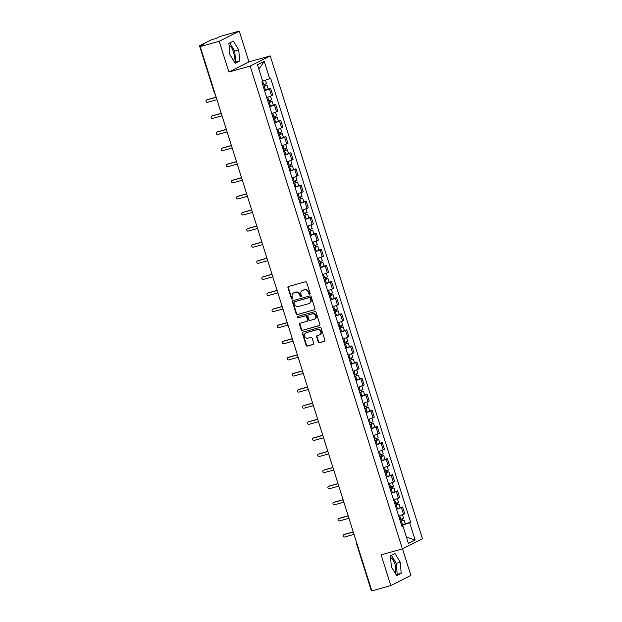 <?xml version="1.0" encoding="UTF-8"?>
<svg xmlns="http://www.w3.org/2000/svg" width="622" height="622" viewBox="0 0 622 622"><rect width="100%" height="100%" fill="white"/><g stroke="black" fill="none" stroke-linecap="round" stroke-linejoin="round"><path stroke-width="0.93" d="M309.655 294.175A0.746 0.676 -116.9 0 0 310.09 293.281L306.693 282.52A1.065 0.972 -116.9 0 0 305.441 281.766L288.577 286.47A1.065 0.972 -116.9 0 0 287.963 287.745L291.353 298.513A0.746 0.676 -116.9 0 0 292.348 298.995A0.746 0.676 -116.9 0 0 292.667 298.148L292.223 296.748A3.405 3.102 -116.9 0 1 294.206 292.674L295.606 292.278A3.405 3.102 -116.9 0 1 299.625 294.688L300.068 296.08A0.746 0.676 -116.9 0 0 301.056 296.562A0.746 0.676 -116.9 0 0 301.375 295.714L300.939 294.323A3.405 3.102 -116.9 0 1 302.914 290.241L304.321 289.852A3.405 3.102 -116.9 0 1 308.341 292.254L308.776 293.646A0.746 0.676 -116.9 0 0 309.655 294.175M229.052 45.235A8.467 3.452 -105.6 0 1 233.398 51.719A8.467 3.452 -105.6 0 1 233.553 60.622M390.585 557.561A8.467 3.452 -105.6 0 1 394.931 564.045A8.467 3.452 -105.6 0 1 395.094 572.948M318.246 341.952A1.065 0.972 -116.9 0 0 319.506 342.706L324.233 341.385A1.065 0.972 -116.9 0 0 324.855 340.11L321.084 328.159A1.065 0.972 -116.9 0 0 319.825 327.405L302.968 332.109A1.065 0.972 -116.9 0 0 302.354 333.384L306.117 345.342A1.065 0.972 -116.9 0 0 307.377 346.089L313.091 344.495A1.065 0.972 -116.9 0 0 313.706 343.22L312.096 338.104A1.065 0.972 -116.9 0 0 310.837 337.357L308.007 338.143A2.846 2.589 -116.9 0 1 305.861 332.894A2.846 2.589 -116.9 0 1 306.296 332.723L317.391 329.629A2.846 2.589 -116.9 0 1 319.537 334.877A2.846 2.589 -116.9 0 1 319.102 335.048L317.251 335.561A1.065 0.972 -116.9 0 0 316.637 336.836L318.246 341.952L318.651 341.75A1.065 0.972 -116.9 0 0 319.91 342.504L324.583 341.198M228.888 72.035L248.955 61.858L239.26 31.1L219.193 41.277L228.888 72.035L250.168 66.095L402.403 548.907L381.123 554.84L390.818 585.597L371.832 590.9L200.206 46.58L203.759 44.776L200.797 45.6L200.984 46.183M219.193 41.277L200.206 46.58M314.304 309.88A1.065 0.972 -116.9 0 0 314.919 308.605L311.148 296.647A1.065 0.972 -116.9 0 0 309.896 295.901L293.032 300.605A1.065 0.972 -116.9 0 0 292.418 301.88L296.189 313.83A1.065 0.972 -116.9 0 0 297.44 314.584L314.608 309.725M316.116 312.399L319.887 324.357A1.065 0.972 -116.9 0 1 319.273 325.633L302.409 330.336A1.065 0.972 -116.9 0 1 301.157 329.59L299.54 324.474A1.065 0.972 -116.9 0 1 300.154 323.199L306.996 321.286A1.065 0.972 -116.9 0 0 307.61 320.011L306.545 316.621A1.065 0.972 -116.9 0 0 305.285 315.867L298.163 317.858A0.746 0.676 -116.9 0 1 297.604 316.481A0.746 0.676 -116.9 0 1 297.72 316.435L314.864 311.653A1.065 0.972 -116.9 0 1 316.116 312.399M239.26 31.1L220.274 36.403L216.72 38.199L211.052 39.963L199.693 45.725L200.797 45.6M248.955 61.858L270.236 55.918L422.47 538.73L402.403 548.907M390.818 585.597L410.885 575.42L402.504 548.853M371.591 590.13L371.155 590.169L356.414 543.418L356.849 543.379M266.714 97.514L271.534 95.765L269.38 88.954L264.568 90.703M269.38 88.954L270.609 88.332L268.199 89.008M271.534 95.765L272.755 95.143L270.609 88.332M273.276 105.11L275.686 104.434L274.457 105.056L269.637 106.805M271.791 113.616L277.832 111.245L275.686 104.434M278.353 121.212L280.763 120.536L279.535 121.158L274.714 122.899M276.868 129.718L282.909 127.347L280.763 120.536M283.43 137.306L285.84 136.638L284.612 137.26L279.791 139.001M281.945 145.812L287.986 143.449L285.84 136.638M288.507 153.409L290.917 152.74L289.689 153.354L284.868 155.103M287.022 161.914L293.063 159.551L290.917 152.74M293.584 169.511L295.994 168.834L294.766 169.456L289.945 171.205M292.091 178.016L298.14 175.653L295.994 168.834M298.653 185.613L301.064 184.936L299.843 185.558L295.022 187.308M297.168 194.118L303.217 191.747L301.064 184.936M303.73 201.715L306.141 201.038L304.92 201.66L300.099 203.41M302.245 210.22L308.294 207.849L306.141 201.038M308.807 217.809L311.218 217.14L309.997 217.762L305.177 219.504M307.322 226.315L313.371 223.951L311.218 217.14M313.885 233.911L316.295 233.242L315.074 233.864L310.254 235.606M312.399 242.417L318.441 240.053L316.295 233.242M318.962 250.013L321.372 249.336L320.151 249.958L315.331 251.708M317.477 258.519L323.518 256.155L321.372 249.336M324.039 266.115L326.449 265.438L325.228 266.06L320.408 267.81M322.554 274.621L328.595 272.249L326.449 265.438M329.116 282.217L331.526 281.541L330.305 282.163L325.485 283.912M327.631 290.723L333.672 288.351L331.526 281.541M334.193 298.311L336.603 297.643L335.375 298.265L330.562 300.006M332.708 306.817L338.749 304.453L336.603 297.643M339.27 314.413L341.68 313.745L340.452 314.367L335.639 316.108M337.785 322.919L343.826 320.555L341.68 313.745M344.347 330.515L346.757 329.847L345.529 330.461L340.708 332.21M342.862 339.021L348.903 336.657L346.757 329.847M349.424 346.617L351.834 345.941L350.606 346.563L345.785 348.312M347.939 355.123L353.98 352.752L351.834 345.941M354.501 362.719L356.911 362.043L355.683 362.665L350.862 364.414M353.016 371.225L359.057 368.854L356.911 362.043M359.578 378.821L361.988 378.145L360.76 378.767L355.94 380.508M358.085 387.327L364.134 384.956L361.988 378.145M364.647 394.916L367.058 394.247L365.837 394.869L361.017 396.611M363.162 403.421L369.211 401.058L367.058 394.247M369.725 411.018L372.135 410.349L370.914 410.963L366.094 412.713M368.24 419.523L374.288 417.16L372.135 410.349M374.802 427.12L377.212 426.443L375.991 427.065L371.171 428.815M373.317 435.625L379.366 433.262L377.212 426.443M379.879 443.222L382.289 442.545L381.068 443.167L376.248 444.917M378.394 451.727L384.435 449.356L382.289 442.545M384.956 459.324L387.366 458.647L386.145 459.269L381.325 461.019M383.471 467.83L389.512 465.458L387.366 458.647M390.033 475.418L392.443 474.749L391.222 475.371L386.402 477.113M388.548 483.924L394.589 481.56L392.443 474.749M395.11 491.52L397.52 490.851L396.3 491.473L391.479 493.215M393.625 500.026L399.666 497.662L397.52 490.851M400.187 507.622L402.597 506.946L401.377 507.568L396.556 509.317M398.702 516.128L404.743 513.764L402.597 506.946M402.799 526.134L402.504 525.193L409.688 522.705L415.154 540.044L408.413 543.457L402.947 526.119L402.006 526.601L262.01 82.594L262.95 82.12L257.485 64.781L264.226 61.36L269.691 78.699L262.647 81.14M409.688 522.705L410.629 522.223L270.64 78.216L269.691 78.699M250.168 66.095L270.236 55.918M239.649 61.01L238.747 49.916L233.367 41.091L228.896 43.361L229.798 54.456L235.178 63.281L239.649 61.01L235.637 62.13L234.735 51.035L229.782 42.91M401.182 573.336L400.28 562.249L394.908 553.417L390.429 555.687L391.339 566.782L396.712 575.607L401.182 573.336L397.178 574.456L396.276 563.361L391.324 555.236M402.504 525.193L401.633 525.434M405.264 523.724L410.629 522.223M402.947 526.119L401.89 526.243M264.226 61.36L258.869 69.174M406.415 537.12L415.154 540.044M234.751 62.581L235.637 62.13M234.735 51.035L238.747 49.916M396.284 574.907L397.178 574.456M396.276 563.361L400.28 562.249M309.95 293.988A0.746 0.676 -116.9 0 1 309.181 293.444L308.737 292.052A3.405 3.102 -116.9 0 0 304.718 289.65L304.321 289.852M302.393 290.443L302.797 290.241A3.405 3.102 -116.9 0 1 303.318 290.039L304.718 289.65M293.685 292.876L294.082 292.674A3.405 3.102 -116.9 0 1 294.603 292.472L296.01 292.076A3.405 3.102 -116.9 0 1 300.029 294.486L300.465 295.878A0.746 0.676 -116.9 0 0 301.242 296.422M288.631 286.454A1.065 0.972 -116.9 0 0 288.359 287.543L291.757 298.303A0.746 0.676 -116.9 0 0 292.527 298.855M293.086 300.589A1.065 0.972 -116.9 0 0 292.822 301.678L296.585 313.628A1.065 0.972 -116.9 0 0 297.845 314.382L314.646 309.694M310.191 298.132A0.746 0.676 -116.9 0 0 309.313 297.604L294.509 301.732A0.746 0.676 -116.9 0 0 294.082 302.626L294.54 304.096A3.405 3.102 -116.9 0 0 298.56 306.498L308.675 303.676A3.405 3.102 -116.9 0 0 310.65 299.602L310.191 298.132L310.588 297.93A0.746 0.676 -116.9 0 0 309.709 297.402L309.313 297.604M294.696 301.639A0.746 0.676 -116.9 0 1 294.914 301.53L309.709 297.402M309.196 303.474L309.6 303.272A3.405 3.102 -116.9 0 0 311.054 299.4L310.65 299.602M310.588 297.93L311.054 299.4M319.615 325.446L302.409 330.336M300.208 323.183A1.065 0.972 -116.9 0 0 299.944 324.264L301.553 329.38A1.065 0.972 -116.9 0 0 302.813 330.134M307.392 321.084A1.065 0.972 -116.9 0 0 308.014 319.809L306.941 316.419A1.065 0.972 -116.9 0 0 305.69 315.665L298.163 317.858M297.837 316.404A0.746 0.676 -116.9 0 0 298.568 317.648M314.087 319.304A2.846 2.589 -116.9 0 0 315.657 315.657A2.846 2.589 -116.9 0 0 312.384 313.885L308.473 314.981A1.065 0.972 -116.9 0 0 307.851 316.256L308.924 319.646A1.065 0.972 -116.9 0 0 310.176 320.4L314.087 319.304M314.522 319.14L314.926 318.938A2.846 2.589 -116.9 0 0 312.78 313.682L312.384 313.885M308.566 314.934A1.065 0.972 -116.9 0 1 308.87 314.779L312.78 313.682M317.306 335.546A1.065 0.972 -116.9 0 0 317.041 336.634L318.651 341.75M319.537 334.877L319.941 334.675A2.846 2.589 -116.9 0 0 317.795 329.427L317.391 329.629M305.861 332.894L306.265 332.692A2.846 2.589 -116.9 0 1 306.7 332.521L317.795 329.427M303.023 332.094A1.065 0.972 -116.9 0 0 302.751 333.182L306.522 345.132A1.065 0.972 -116.9 0 0 307.781 345.886L313.434 344.308M263.285 86.652L267.056 85.369L268.222 89.086L264.49 90.47M263.316 86.753L267.056 85.369M264.482 84.46L264.995 86.116M216.199 97.304L206.799 99.924A1.252 1.135 -116.9 0 0 206.115 101.526A1.252 1.135 -116.9 0 0 207.554 102.303L216.946 99.675M262.764 84.996L266.496 83.62L265.415 80.184M206.963 99.847A1.252 1.135 63.1 0 1 207.32 99.66L216.168 97.195M265.026 84.273L265.47 85.68M268.362 102.754L272.125 101.472L273.299 105.188L269.567 106.572M268.393 102.855L272.125 101.472M269.551 100.562L270.072 102.21M221.276 113.406L211.877 116.026A1.252 1.135 -116.9 0 0 211.192 117.628A1.252 1.135 -116.9 0 0 212.623 118.405L222.023 115.778M267.841 101.098L271.573 99.722L270.477 96.223M212.04 115.949A1.252 1.135 63.1 0 1 212.397 115.762L221.238 113.297M270.103 100.375L270.547 101.783M273.439 118.856L277.202 117.574L278.376 121.29L274.644 122.666M273.47 118.957L277.202 117.574M274.629 116.664L275.149 118.312M226.354 129.508L216.954 132.128A1.252 1.135 -116.9 0 0 217.7 134.5L227.1 131.88M272.918 117.2L276.65 115.816L275.554 112.325M217.117 132.051A1.252 1.135 63.1 0 1 217.475 131.864L226.315 129.399M275.181 116.477L275.624 117.885M278.516 134.958L282.279 133.676L283.453 137.392L279.721 138.768M278.547 135.052L282.279 133.676M279.706 132.766L280.227 134.414M231.431 145.61L222.031 148.23A1.252 1.135 -116.9 0 0 221.346 149.832A1.252 1.135 -116.9 0 0 222.777 150.602L232.177 147.982M277.995 133.302L281.727 131.918L280.623 128.427M222.194 148.153A1.252 1.135 63.1 0 1 222.552 147.966L231.392 145.494M280.258 132.579L280.701 133.979M283.593 151.053L287.356 149.778L288.53 153.494L284.798 154.87M283.624 151.154L287.356 149.778M284.783 148.868L285.304 150.516M236.508 161.704L227.108 164.332A1.252 1.135 -116.9 0 0 227.854 166.704L237.254 164.084M283.072 149.404L286.804 148.02L285.7 144.529M227.271 164.247A1.252 1.135 63.1 0 1 227.629 164.068L236.469 161.596M285.335 148.681L285.77 150.081M288.67 167.155L292.433 165.872L293.607 169.588L289.875 170.972M288.701 167.256L292.433 165.872M289.86 164.962L290.381 166.618M241.585 177.806L232.185 180.434A1.252 1.135 -116.9 0 0 231.501 182.028A1.252 1.135 -116.9 0 0 232.931 182.806L242.331 180.178M288.149 165.499L291.881 164.122L290.777 160.631M232.34 180.349A1.252 1.135 63.1 0 1 232.706 180.17L241.546 177.698M290.404 164.776L290.847 166.183M293.747 183.257L297.51 181.974L298.684 185.69L294.952 187.074M293.778 183.358L297.51 181.974M294.937 181.064L295.458 182.713M246.662 193.909L237.262 196.529A1.252 1.135 -116.9 0 0 236.578 198.13A1.252 1.135 -116.9 0 0 238.008 198.908L247.408 196.28M293.226 181.601L296.958 180.225L295.854 176.726M237.417 196.451A1.252 1.135 63.1 0 1 237.783 196.264L246.623 193.8M295.481 180.878L295.924 182.285M298.824 199.359L302.587 198.076L303.761 201.792L300.029 203.176M298.855 199.46L302.587 198.076M300.014 197.166L300.535 198.815M251.731 210.011L242.339 212.631A1.252 1.135 -116.9 0 0 243.085 215.002L252.485 212.382M298.303 197.703L302.035 196.319L300.931 192.828M242.494 212.553A1.252 1.135 63.1 0 1 242.86 212.366L251.7 209.902M300.558 196.98L301.001 198.387M303.901 215.461L307.665 214.178L308.839 217.894L305.107 219.271M303.933 215.554L307.665 214.178M305.091 213.268L305.612 214.917M256.808 226.113L247.416 228.733A1.252 1.135 -116.9 0 0 248.162 231.104L257.562 228.484M303.38 213.805L307.113 212.421L306.008 208.93M247.572 228.655A1.252 1.135 63.1 0 1 247.937 228.468L256.777 226.004M305.635 213.082L306.078 214.481M308.978 231.555L312.742 230.28L313.916 233.996L310.176 235.373M309.01 231.656L312.742 230.28M310.168 229.37L310.689 231.019M261.885 242.207L252.493 244.835A1.252 1.135 -116.9 0 0 251.801 246.429A1.252 1.135 -116.9 0 0 253.24 247.206L262.639 244.586M308.458 229.907L312.19 228.523L311.086 225.032M252.649 244.749A1.252 1.135 63.1 0 1 253.014 244.57L261.854 242.098M310.712 229.184L311.155 230.583M314.056 247.657L317.819 246.382L318.985 250.091L315.253 251.475M314.087 247.758L317.819 246.382M315.245 245.465L315.766 247.121M266.962 258.309L257.57 260.937A1.252 1.135 -116.9 0 0 256.878 262.531A1.252 1.135 -116.9 0 0 258.317 263.308L267.709 260.688M313.535 246.001L317.267 244.625L316.163 241.134M257.726 260.851A1.252 1.135 63.1 0 1 258.091 260.672L266.931 258.2M315.789 245.278L316.233 246.685M319.133 263.759L322.896 262.476L324.062 266.193L320.33 267.577M319.164 263.86L322.896 262.476M320.322 261.567L320.843 263.215M272.039 274.411L262.639 277.031A1.252 1.135 -116.9 0 0 261.955 278.633A1.252 1.135 -116.9 0 0 263.394 279.41L272.786 276.782M318.604 262.103L322.344 260.727L321.24 257.228M262.803 276.953A1.252 1.135 63.1 0 1 263.168 276.767L272.008 274.302M320.866 261.38L321.31 262.787M324.202 279.861L327.973 278.578L329.139 282.295L325.407 283.679M324.241 279.962L327.973 278.578M325.399 277.669L325.92 279.317M277.117 290.513L267.717 293.133A1.252 1.135 -116.9 0 0 267.032 294.735A1.252 1.135 -116.9 0 0 268.471 295.512L277.863 292.884M323.681 278.205L327.413 276.829L326.317 273.33M267.88 293.055A1.252 1.135 63.1 0 1 268.238 292.869L277.085 290.404M325.944 277.482L326.387 278.889M329.279 295.963L333.05 294.68L334.216 298.397L330.484 299.773M329.31 296.064L333.05 294.68M330.476 293.771L330.997 295.419M282.194 306.615L272.794 309.235A1.252 1.135 -116.9 0 0 272.109 310.837A1.252 1.135 -116.9 0 0 273.548 311.606L282.94 308.986M328.758 294.307L332.49 292.923L331.394 289.432M272.957 309.157A1.252 1.135 63.1 0 1 273.315 308.971L282.163 306.506M331.021 293.584L331.464 294.983M334.356 312.057L338.119 310.782L339.293 314.499L335.561 315.875M334.387 312.158L338.119 310.782M335.553 309.873L336.067 311.521M287.271 322.709L277.871 325.337A1.252 1.135 -116.9 0 0 278.617 327.708L288.017 325.088M333.835 310.409L337.567 309.025L336.471 305.534M278.034 325.252A1.252 1.135 63.1 0 1 278.392 325.073L287.232 322.6M336.098 309.686L336.541 311.086M339.433 328.159L343.196 326.884L344.37 330.593L340.638 331.977M339.464 328.26L343.196 326.884M340.623 325.967L341.144 327.623M292.348 338.811L282.948 341.439A1.252 1.135 -116.9 0 0 283.694 343.81L293.094 341.19M338.912 326.511L342.644 325.127L341.548 321.636M283.111 341.354A1.252 1.135 63.1 0 1 283.469 341.175L292.309 338.702M341.175 325.78L341.618 327.188M344.51 344.261L348.273 342.979L349.447 346.695L345.715 348.079M344.541 344.363L348.273 342.979M345.7 342.069L346.221 343.725M297.425 354.913L288.025 357.541A1.252 1.135 -116.9 0 0 288.771 359.913L298.171 357.285M343.989 342.605L347.721 341.229L346.617 337.73M288.188 357.456A1.252 1.135 63.1 0 1 288.546 357.269L297.386 354.804M346.252 341.882L346.695 343.29M349.587 360.363L353.35 359.081L354.524 362.797L350.792 364.181M349.618 360.465L353.35 359.081M350.777 358.171L351.298 359.819M302.502 371.015L293.102 373.635A1.252 1.135 -116.9 0 0 292.418 375.237A1.252 1.135 -116.9 0 0 293.848 376.015L303.248 373.387M349.066 358.707L352.798 357.331L351.694 353.832M293.265 373.558A1.252 1.135 63.1 0 1 293.623 373.371L302.463 370.906M351.329 357.984L351.764 359.392M354.664 376.465L358.428 375.183L359.602 378.899L355.87 380.275M354.695 376.567L358.428 375.183M355.854 374.273L356.375 375.921M307.579 387.117L298.179 389.737A1.252 1.135 -116.9 0 0 298.925 392.109L308.325 389.489M354.143 374.809L357.875 373.425L356.771 369.935M298.335 389.66A1.252 1.135 63.1 0 1 298.7 389.473L307.54 387.008M356.398 374.086L356.841 375.494M359.741 392.568L363.505 391.285L364.679 395.001L360.947 396.377M359.773 392.661L363.505 391.285M360.931 390.375L361.452 392.023M312.656 403.219L303.256 405.839A1.252 1.135 -116.9 0 0 302.572 407.441A1.252 1.135 -116.9 0 0 304.002 408.211L313.402 405.591M359.221 390.911L362.953 389.527L361.848 386.037M303.412 405.762A1.252 1.135 63.1 0 1 303.777 405.575L312.617 403.11M361.475 390.188L361.918 391.588M364.819 408.662L368.582 407.387L369.756 411.103L366.024 412.479M364.85 408.763L368.582 407.387M366.008 406.477L366.529 408.125M317.725 419.314L308.333 421.941A1.252 1.135 -116.9 0 0 307.649 423.535A1.252 1.135 -116.9 0 0 309.08 424.313L318.48 421.693M364.298 407.013L368.03 405.63L366.926 402.139M308.489 421.856A1.252 1.135 63.1 0 1 308.854 421.677L317.694 419.205M366.552 406.29L366.996 407.69M369.896 424.764L373.659 423.481L374.833 427.197L371.101 428.581M369.927 424.865L373.659 423.481M371.085 422.571L371.606 424.227M322.802 435.416L313.41 438.043A1.252 1.135 -116.9 0 0 312.726 439.637A1.252 1.135 -116.9 0 0 314.157 440.415L323.557 437.795M369.375 423.108L373.107 421.732L372.003 418.241M313.566 437.958A1.252 1.135 63.1 0 1 313.931 437.779L322.771 435.307M371.629 422.385L372.073 423.792M374.973 440.866L378.736 439.583L379.91 443.299L376.17 444.683M375.004 440.967L378.736 439.583M376.162 438.673L376.683 440.322M327.88 451.518L318.487 454.138A1.252 1.135 -116.9 0 0 317.803 455.739A1.252 1.135 -116.9 0 0 319.234 456.517L328.634 453.889M374.452 439.21L378.184 437.834L377.08 434.335M318.643 454.06A1.252 1.135 63.1 0 1 319.008 453.873L327.848 451.409M376.707 438.487L377.15 439.894M380.05 456.968L383.813 455.685L384.979 459.401L381.247 460.785M380.081 457.069L383.813 455.685M381.239 454.775L381.76 456.424M332.957 467.62L323.564 470.24A1.252 1.135 -116.9 0 0 322.872 471.841A1.252 1.135 -116.9 0 0 324.311 472.619L333.711 469.991M379.529 455.312L383.261 453.928L382.157 450.437M323.72 470.162A1.252 1.135 63.1 0 1 324.085 469.975L332.925 467.511M381.784 454.589L382.227 455.996M385.127 473.07L388.89 471.787L390.056 475.503L386.324 476.88M385.158 473.163L388.89 471.787M386.316 470.877L386.837 472.526M338.034 483.722L328.634 486.342A1.252 1.135 -116.9 0 0 327.95 487.943A1.252 1.135 -116.9 0 0 329.388 488.713L338.78 486.093M384.598 471.414L388.338 470.03L387.234 466.539M328.797 486.264A1.252 1.135 63.1 0 1 329.162 486.077L338.003 483.613M386.861 470.691L387.304 472.09M390.204 489.164L393.967 487.889L395.133 491.605L391.401 492.982M390.235 489.265L393.967 487.889M391.393 486.979L391.914 488.628M343.111 499.816L333.711 502.444A1.252 1.135 -116.9 0 0 333.027 504.038A1.252 1.135 -116.9 0 0 334.465 504.815L343.857 502.195M389.675 487.516L393.407 486.132L392.311 482.641M333.874 502.358A1.252 1.135 63.1 0 1 334.239 502.179L343.08 499.707M391.938 486.793L392.381 488.192M395.273 505.266L399.044 503.991L400.21 507.7L396.478 509.084M395.304 505.367L399.044 503.991M396.471 503.074L396.991 504.73M348.188 515.918L338.788 518.546A1.252 1.135 -116.9 0 0 338.104 520.14A1.252 1.135 -116.9 0 0 339.542 520.917L348.934 518.297M394.752 503.61L398.484 502.234L397.388 498.743M338.951 518.46A1.252 1.135 63.1 0 1 339.309 518.282L348.157 515.809M397.015 502.887L397.458 504.294M400.35 521.368L404.113 520.085L405.287 523.802L401.555 525.186M400.381 521.469L404.113 520.085M401.548 519.176L402.061 520.824M353.265 532.02L343.865 534.64A1.252 1.135 -116.9 0 0 343.181 536.242A1.252 1.135 -116.9 0 0 344.619 537.019L354.011 534.391M399.829 519.712L403.561 518.336L402.465 514.837M344.028 534.562A1.252 1.135 63.1 0 1 344.386 534.376L353.234 531.911M402.092 518.989L402.535 520.396M398.445 498.284L396.3 491.473M393.368 482.182L391.222 475.371M388.291 466.08L386.145 459.269M383.214 449.978L381.068 443.167M378.137 433.876L375.991 427.065M373.06 417.782L370.914 410.963M367.983 401.68L365.837 394.869M362.906 385.578L360.76 378.767M357.829 369.476L355.683 362.665M352.76 353.374L350.606 346.563M347.682 337.272L345.529 330.461M342.605 321.177L340.452 314.367M337.528 305.075L335.375 298.265M332.451 288.973L330.305 282.163M327.374 272.871L325.228 266.06M322.297 256.769L320.151 249.958M317.22 240.675L315.074 233.864M312.143 224.573L309.997 217.762M307.066 208.471L304.92 201.66M301.989 192.369L299.843 185.558M296.912 176.267L294.766 169.456M291.835 160.173L289.689 153.354M286.758 144.071L284.612 137.26M281.688 127.969L279.535 121.158M276.611 111.867L274.457 105.056M403.522 514.378L401.377 507.568M215.064 93.704A2.169 2.169 0 0 1 214.271 92.6L214.707 92.561M308.737 292.052L308.341 292.254M303.318 290.039L302.914 290.241M300.465 295.878L300.068 296.08M300.029 294.486L299.625 294.688M296.01 292.076L295.606 292.278M294.603 292.472L294.206 292.674M291.757 298.303L291.353 298.513M288.359 287.543L287.963 287.745M309.181 293.444L308.776 293.646M297.845 314.382L297.44 314.584M296.585 313.628L296.189 313.83M292.822 301.678L292.418 301.88M294.914 301.53L294.509 301.732M301.553 329.38L301.157 329.59M299.944 324.264L299.54 324.474M308.014 319.809L307.61 320.011M306.941 316.419L306.545 316.621M305.69 315.665L305.285 315.867M308.87 314.779L308.473 314.981M317.041 336.634L316.637 336.836M306.7 332.521L306.296 332.723M307.781 345.886L307.377 346.089M306.522 345.132L306.117 345.342M302.751 333.182L302.354 333.384M319.91 342.504L319.506 342.706M264.319 86.442L265.485 90.159M262.95 82.12L263.759 84.693M207.32 99.66L206.799 99.924M269.396 102.544L270.562 106.261M267.709 97.203L268.836 100.795M212.397 115.762L211.877 116.026M274.465 118.646L275.639 122.363M272.786 113.305L273.913 116.889M217.475 131.864L216.954 132.128M279.542 134.749L280.716 138.465M277.863 129.399L278.99 132.991M222.552 147.966L222.031 148.23M284.619 150.851L285.793 154.567M282.932 145.501L284.067 149.093M227.629 164.068L227.108 164.332M289.697 166.945L290.871 170.661M288.009 161.603L289.144 165.195M232.706 180.17L232.185 180.434M294.774 183.047L295.948 186.763M293.086 177.705L294.222 181.297M237.783 196.264L237.262 196.529M299.851 199.149L301.025 202.865M298.163 193.807L299.299 197.392M242.86 212.366L242.339 212.631M304.928 215.251L306.102 218.967M303.241 209.902L304.376 213.494M247.937 228.468L247.416 228.733M310.005 231.353L311.179 235.069M308.318 226.004L309.453 229.596M253.014 244.57L252.493 244.835M315.082 247.455L316.248 251.164M313.395 242.106L314.53 245.698M258.091 260.672L257.57 260.937M320.159 263.549L321.325 267.266M318.472 258.208L319.607 261.8M263.168 276.767L262.639 277.031M325.236 279.651L326.402 283.368M323.549 274.31L324.684 277.902M268.238 292.869L267.717 293.133M330.313 295.753L331.479 299.47M328.626 290.404L329.753 293.996M273.315 308.971L272.794 309.235M335.39 311.855L336.556 315.572M333.703 306.506L334.83 310.098M278.392 325.073L277.871 325.337M340.459 327.957L341.633 331.666M338.78 322.608L339.907 326.2M283.469 341.175L282.948 341.439M345.537 344.052L346.711 347.768M343.857 338.71L344.985 342.302M288.546 357.269L288.025 357.541M350.614 360.154L351.788 363.87M348.934 354.812L350.062 358.404M293.623 373.371L293.102 373.635M355.691 376.256L356.865 379.972M354.004 370.914L355.139 374.498M298.7 389.473L298.179 389.737M360.768 392.358L361.942 396.074M359.081 387.008L360.216 390.6M303.777 405.575L303.256 405.839M365.845 408.46L367.019 412.176M364.158 403.11L365.293 406.702M308.854 421.677L308.333 421.941M370.922 424.554L372.096 428.27M369.235 419.212L370.37 422.804M313.931 437.779L313.41 438.043M375.999 440.656L377.173 444.372M374.312 435.314L375.447 438.907M319.008 453.873L318.487 454.138M381.076 456.758L382.25 460.474M379.389 451.416L380.524 455.001M324.085 469.975L323.564 470.24M386.153 472.86L387.319 476.576M384.466 467.511L385.601 471.103M329.162 486.077L328.634 486.342M391.23 488.962L392.396 492.678M389.543 483.613L390.678 487.205M334.239 502.179L333.711 502.444M396.307 505.064L397.474 508.773M394.62 499.715L395.748 503.307M339.309 518.282L338.788 518.546M401.384 521.158L402.551 524.875M399.697 515.817L400.825 519.409M344.386 534.376L343.865 534.64M356.429 542.065A2.169 2.169 0 0 0 356.414 543.418M214.271 92.6L199.53 45.849M294.797 301.577L294.4 301.779M307.556 321.022L307.159 321.224M308.706 314.841L308.31 315.043M207.134 99.738L206.613 100.002M212.211 115.84L211.69 116.104M217.288 131.942L216.767 132.206M222.365 148.036L221.844 148.3M227.442 164.138L226.921 164.402M232.519 180.24L231.99 180.504M237.588 196.342L237.068 196.606M242.666 212.444L242.145 212.708M247.743 228.538L247.222 228.81M252.82 244.64L252.299 244.905M257.897 260.742L257.376 261.007M262.974 276.844L262.453 277.109M268.051 292.946L267.53 293.211M273.128 309.048L272.607 309.313M278.205 325.143L277.684 325.407M283.282 341.245L282.761 341.509M288.359 357.347L287.838 357.611M293.436 373.449L292.915 373.713M298.513 389.551L297.985 389.815M303.583 405.645L303.062 405.909M308.66 421.747L308.139 422.011M313.737 437.849L313.216 438.113M318.814 453.951L318.293 454.216M323.891 470.053L323.37 470.318M328.968 486.147L328.447 486.42M334.045 502.249L333.524 502.514M339.122 518.351L338.601 518.616M344.199 534.453L343.678 534.718"/></g></svg>
